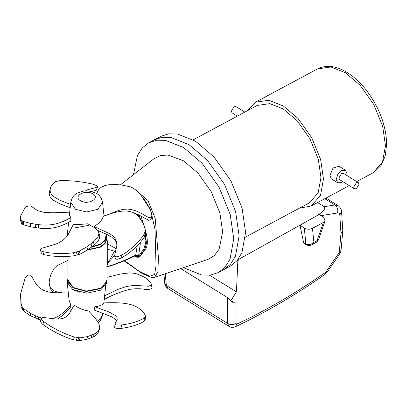 <?xml version="1.0" encoding="UTF-8"?>
<svg xmlns="http://www.w3.org/2000/svg" width="407" height="407" viewBox="0 0 407 407"><rect width="100%" height="100%" fill="white"/><g stroke="black" fill="none" stroke-linecap="round" stroke-linejoin="round"><path stroke-width="0.61" d="M73.418 289.662L86.742 293.182L100.478 290.232L106.486 283.252L106.817 281.379L100.188 288.741L86.386 291.473L73.174 287.902L68.061 281.379L68.391 283.252M106.13 234.045L106.486 235.322L105.23 240.522L100.478 244.536L91.478 247.247M75.554 227.772L88.309 225.397M116.305 248.738L107.682 243.997L106.507 235.45M106.955 266.117L107.682 263.105L114.616 255.545M137.22 245.884L135.704 255.153L138.634 255.606L140.507 242.17M140.761 215.969L143.401 223.819M145.492 230.713L145.864 232.005C147.827 239.682 147.827 245.238 145.864 248.682L139.85 256.644L138.889 257.158L139.469 256.634L134.702 256.054M106.955 254.731L106.955 263.848M106.99 263.629L107.682 263.105L107.707 249.298L106.955 249.089M106.955 263.802L107.784 262.057L109.788 259.702L114.489 251.16L107.707 249.298L107.682 243.997L106.955 244.241M107.59 234.737L106.573 235.429L106.548 234.239M145.33 239.703L145.609 237.342L145.34 234.691M137.968 214.525L138.517 216.071L139.469 215.822L139.26 215.166M106.573 266.885C116.275 263.904 125.982 259.997 135.704 255.153L135.424 255.667M80.026 292.328L72.858 289.687L67.191 282.402L67.923 278.571M116.611 321.138L114.876 318.869L111.106 316.544L94.088 310.012L94.912 306.771C99.705 306.176 102.635 304.884 103.704 302.894C115.303 302.503 130.952 302.08 139.362 308.659L143.452 312.24L145.625 315.801L145.396 316.89L144.444 317.852L144.012 321.245L145.162 319.744L145.625 315.801M74.364 336.976C70.798 336.045 65.288 333.811 57.83 330.286L50.3 326.083L43.712 321.632L41.743 319.602L41.316 318.004L42.984 317.45L56.955 319.149L61.533 318.747L64.036 318.015L66.931 316.331L68.997 314.179L74.237 305.041C78.383 308.201 83.206 310.175 88.716 310.958L95.248 318.249L98.657 323.112L99.786 327.162L98.987 330.102L97.517 331.903L95.324 333.491L87.698 336.569L80.098 337.835L74.364 336.976L73.423 339.789L79.151 340.649L86.757 339.382L90.939 337.927L94.383 336.304L96.576 334.717L98.041 332.916L99.491 328.983M67.191 282.402L69.083 300.152L70.823 305.194L70.721 307.499L62.612 315.445L57.28 319.149M63.085 292.964L57.112 291.997L53.566 290.588L50.86 288.273L49.603 285.836L51.063 289.926L53.566 292.704M49.603 285.836L49.166 282.28L49.685 278.688L50.809 274.689L54.167 268.401L56.059 266.534L58.44 264.947L67.923 260.475M41.351 317.933L35.399 315.751L30.444 313.359L23.575 308.542L22.054 306.517L21.21 304.278L20.528 294.139L25.254 277.757L26.419 276.297L28.602 274.949L30.678 275.249L31.822 276.577L35.719 283.608L37.642 286.055L39.942 288.176L43.971 290.562L48.448 291.982L53.114 292.664L68.325 293.03M20.528 294.139L21.062 306.634L22.594 309.925L23.423 310.897L30.291 315.715L40.598 320.116M21.21 304.278L21.062 306.634M70.823 305.194L63.726 312.235L59.57 315.547L55.769 317.552L51.46 318.717M41.285 318.076L40.303 321.26L42.114 323.88L49.359 328.897L56.883 333.094C64.342 336.625 69.856 338.858 73.423 339.789M43.712 321.632L42.771 324.445M144.444 317.852C143.091 318.986 139.779 320.472 134.508 322.298L128.195 323.926L120.614 325.147L116.595 324.974L115.395 324.562L115.008 323.855L114.652 327.66L116.992 328.495L121.032 328.464L127.762 327.314L134.071 325.692C139.342 323.865 142.659 322.38 144.012 321.245M121.469 325.076L121.032 328.464M115.008 323.855L117.236 319.347L116.906 317.424L115.308 315.476L109.229 312.108L94.912 306.771M106.955 277.309L120.65 273.997L129.599 272.888L134.605 273.331C137.332 273.896 140.802 275.32 145.004 277.605C146.774 278.144 151.409 283.257 151.063 283.328L151.236 284.244L150.885 285.134L148.672 286.218L135.221 285.46L130.179 285.872L125.361 286.838L118.208 289.311L104.635 295.696M104.253 299.181L104.39 299.394C111.66 295.314 119.933 291.992 129.207 289.428C134.534 288.609 139.382 288.512 143.752 289.138C147.578 290.323 153.653 288.95 151.735 286.62M104.284 298.886L104.39 299.394M70.177 207.768L59.788 203.775L53.612 200.341L50.265 196.891L49.42 194.978L49.211 193.02L50.356 188.253L50.081 190.847L50.616 192.791L51.755 194.658L53.444 196.383L59.305 200.005L70.538 204.441M85.333 191.031L87.978 189.606L96.2 187.51L97.527 186.757L96.54 190.135L91.438 191.519M97.527 186.757L96.413 185.531L92.486 184.066L84.254 182.402L75.697 181.232C67.827 180.586 62.373 180.418 59.33 180.723L55.062 181.741L51.699 185.063L50.356 188.253M70.864 221.057C63.858 224.944 54.228 230.103 38.65 228.057L30.484 226.796L22.787 224.547L21.256 223.128L20.498 219.994L20.35 216.549L21.103 219.678L21.947 220.655L23.469 221.5L30.337 223.346L38.502 224.613C54.121 226.663 63.731 221.479 70.767 217.587L70.864 221.057M70.777 202.213C73.25 193.142 77.549 193.132 82.362 191.412C86.019 190.237 90.7 190.908 96.398 193.427C99.527 194.917 101.572 197.848 102.533 202.213L97.904 209.274L86.655 211.966L75.407 209.274L70.777 202.213L69.409 214.957L70.767 217.587M69.709 212.159L53.007 212.805L43.859 212.306L37.53 210.577L31.156 206.232L29.218 205.891L27.02 206.39L25.142 207.422L20.35 216.549M21.256 223.128L21.103 219.678M98.677 232.239L99.756 235.77L99.486 238.533L97.568 241.758L95.375 244.063L87.744 249.898L80.138 254.121L74.41 255.698C70.843 256.324 65.329 256.598 57.87 256.517L50.341 255.866L43.747 254.609L42.313 254.004L41.321 252.966L40.379 249.974L41.372 251.012L42.806 251.618L49.4 252.874L56.929 253.525C64.387 253.607 69.902 253.337 73.469 252.706L79.197 251.129L86.803 246.907L94.434 241.071L98.092 236.574L98.896 233.643L98.586 231.975L97.761 230.52L94.353 227.599L87.775 223.779L77.111 224.689L73.499 224.186L68.096 234.707L66.031 237.454L63.136 240.125L59.203 242.577L56.049 244.017L42.074 248.214L40.7 248.977L40.379 249.974M43.747 254.609L42.806 251.618M74.41 255.698L73.469 252.706M145.09 228.464L145.64 233.221L144.485 236.579C143.132 239.27 139.82 243.244 134.544 248.499L128.236 253.658L121.505 257.987L117.46 259.259L115.944 259.096L115.064 258.063L114.632 255.647L115.512 256.685L117.028 256.842L121.072 255.576L127.803 251.246L134.112 246.087C139.387 240.832 142.699 236.854 144.053 234.162L145.004 231.949L145.09 228.464L143.066 223.184L138.975 217.211C130.54 206.491 114.866 212.083 103.236 216.356C102.335 219.332 100.427 221.932 97.497 224.145L94.134 226.572L110.017 233.867L113.222 236.223L115.583 239.204L116.687 242.369L116.824 245.558L114.632 255.647M116.84 243.6L115.349 240.547L111.584 237.006L106.817 234.366L97.705 230.443M94.348 227.778L94.134 226.572M121.505 257.987L121.072 255.576M144.485 236.579L144.053 234.162M151.256 217.333L151.15 218.788L150.554 219.877L148.708 220.314L138.573 214.82L133.145 212.647M103.846 214.448L104.431 215.975L118.925 210.348L123.087 209.371L127.64 209.091L130.891 209.437L135.933 210.846L140.837 213.131L148.509 217.521L150.738 217.699L151.831 216.234L151.775 213.823L149.344 207.692L145.716 201.409C141.514 195.701 138.049 191.789 135.317 189.672L133.003 188.034L130.316 186.803L121.372 184.961L115.72 184.569L108.73 184.768L105.23 185.465L101.109 187.291L98.433 189.845L96.713 193.61M105.942 233.959L106.095 235.378L104.752 240.227L100.427 244.022L91.936 246.896L90.99 243.91M67.18 236.035L68.635 222.171M342.892 181.675L341.595 182.545L337.708 182.789L336.202 179.431L337.779 174.328L341.595 170.523L345.477 170.279L346.988 173.636L346.774 175.417M337.708 182.789L331.293 178.805L329.935 175.539L333.038 167.979L339.056 166.29L345.477 170.279M358.328 182.59L343.539 173.407L341.595 173.53L338.899 177.981L339.652 179.66L354.446 188.848L353.693 187.164L356.39 182.712L358.328 182.59L359.086 184.269L356.39 188.726L354.446 188.848M244.805 112.113L235.974 106.624L234.03 106.746L231.334 111.203L232.087 112.881L237.322 116.132M299.43 208.155L311.213 206.008L320.523 195.263L323.463 179.014L320.645 159.559L311.711 137.703L298.112 118.549L283.343 106.003L268.89 100.264L255.479 102.203L247.176 110.841M193.183 139.83L257.219 105.449L269.795 103.627L283.343 109.01L297.191 120.772L309.941 138.731L318.315 159.218L320.955 177.457L318.198 192.694L309.473 202.762L245.436 237.144M133.46 174.689L137.449 155.464L142.226 147.99L148.753 142.791L156.69 140.222L165.517 140.364L183.588 147.543L202.045 163.222L219.042 187.164L230.209 214.484L233.73 238.802L230.057 259.117L225.198 267.053L218.417 272.542L223.809 269.648L230.591 264.158L235.45 256.222L239.123 235.902L235.45 256.222L230.591 264.158L223.809 269.648L230.281 266.178L237.062 260.683L241.916 252.747L245.594 232.433L242.073 208.114L230.906 180.794L213.909 156.853L195.446 141.173L177.381 133.995L168.554 133.852L160.617 136.421L157.519 138.416M160.617 136.421L154.146 139.896L162.083 137.327L170.909 137.469L188.98 144.648L207.438 160.327L224.435 184.269L235.602 211.589L239.123 235.902L235.602 211.589L224.435 184.269L207.438 160.327L188.98 144.648L170.909 137.469L162.083 137.327L154.146 139.896L148.753 142.791M303.566 242.491L305.901 244.032C308.516 245.156 311.182 244.592 313.899 242.328L312.744 244.083L311.879 244.704L316.773 242.038L317.078 240.603L318.437 239.977L325.162 220.619L323.372 222.481L317.078 240.603L313.899 242.328L312.474 228.337C309.707 229.589 306.98 229.487 304.304 228.032L305.901 244.032L306.349 244.831L303.988 243.274L303.566 242.491L299.984 225.188L304.304 228.032M321.006 215.669L337.535 212.973C338.889 212.825 339.652 213.502 339.809 215.003L341.6 211.935L342.791 230.683L340.98 233.476L339.27 252.442L325.697 272.273C296.026 292.959 266.437 310.236 236.93 324.099L236.004 323.534L235.953 302.045L232.753 302.32L231.629 299.491L236.447 291.875L237.841 260.979L238.95 259.218L319.195 214.474L323.687 217.44L325.162 220.625M312.474 228.337L323.372 222.481M163.929 274.206L164.774 283.44L166.336 285.47L165.267 273.758M164.774 283.435C164.667 285.012 165.7 286.711 167.877 288.548L166.336 285.47L227.615 323.407L229.08 326.434C230.744 328.022 235.597 327.05 235.343 326.735L235.261 326.775M232.753 302.32L231.405 301.48L227.549 297.609L180.662 268.579M337.998 205.545L334.905 204.97L324.801 198.713M337.535 212.973C338.293 209.534 337.418 206.868 334.905 204.97L324.277 206.705L317.608 202.574M324.277 206.705C325.987 208.73 323.036 212.022 315.415 216.585M339.27 252.442L341.051 250.274L342.786 231.034M338.899 253.424L339.723 253.978C340.69 252.233 341.132 251.002 341.051 250.274M326.226 271.734L326.902 272.502M236.93 324.099L235.343 326.74C265.171 312.718 295.05 295.279 324.979 274.404L326.913 272.497L339.723 253.978M236.004 323.534C233.15 324.974 230.352 324.928 227.615 323.407L227.549 297.609M236.447 291.875L209.549 275.224M141.183 195.548L150.753 210.307L155.021 229.619L156.018 265.659L154.635 274.481L149.654 276.251L139.214 271.301L124.527 260.683M124.094 260.867L142.516 273.758L151.363 277.467L154.67 277.325L157.875 271.667L158.43 257.804L155.194 218.259L147.929 200.473L135.175 189.555M120.38 184.859L153.932 158.771L160.378 155.586L167.877 155.031L183.588 160.831L197.965 173.046L211.208 191.697L219.907 212.978L222.649 231.919L219.078 249.262L214.387 255.591L207.957 259.396L154.675 277.325M218.417 272.542L210.48 275.112L201.653 274.969L183.384 267.664M87.556 250.025L100.214 247.273L105.057 243.605L106.955 238.761L106.817 237.2L105.413 242.664L100.188 246.835L88.233 249.567M106.955 263.797L106.955 279.818L105.057 284.666L100.214 288.334L86.386 291.066L73.148 287.49L67.923 279.818L68.061 281.379M140.507 256.074L139.469 256.634L144.709 249.303L143.752 249.043L138.517 256.43M145.864 248.682L144.709 249.303L146.505 243.238L145.355 234.651M144.699 236.172L145.436 243.717L143.752 249.043M140.349 218.956L139.469 215.822L139.977 215.547M138.517 216.071L138.762 216.967M134.966 255.927L138.634 255.606M138.477 216.646L137.607 214.357M102.732 313.187L102.478 315.557L97.746 321.55M22.054 306.517L21.902 308.872M22.741 307.57L22.594 309.925M23.575 308.542L23.423 310.897M30.444 313.359L30.291 315.715M35.399 315.751L35.246 318.106M38.451 319.398L38.604 317.048M77.269 337.642L76.323 340.456M78.714 337.795L77.768 340.608M80.098 337.835L79.151 340.649M87.698 336.569L86.757 339.382M91.885 335.114L90.939 337.927M93.345 336.859L94.287 334.045M145.396 316.89L144.958 320.284M50.158 189.102L49.308 192.257M38.502 224.613L38.65 228.057M22.095 224.104L21.947 220.655M22.787 224.547L22.639 221.098M23.616 224.949L23.469 221.5M30.484 226.796L30.337 223.346M35.445 227.63L35.297 224.186M93.396 241.987L94.338 244.973M77.31 255.103L76.368 252.111M78.755 254.65L77.813 251.663M80.138 254.121L79.197 251.129M87.744 249.898L86.803 246.907M145.436 234.366L145.004 231.949M145.64 233.221L145.207 230.81M145.665 232.102L145.233 229.69M92.72 193.793C100.87 198.112 88.08 205.499 80.591 200.793C72.441 196.469 85.231 189.087 92.72 193.793M385.475 145.716L382.534 161.971L373.224 172.716L380.993 165.624L385.246 155.983L386.65 144.159C386.167 126.109 379.741 108.583 367.379 91.58C360.582 82.606 353.154 75.839 345.1 71.291C334.956 65.664 325.753 64.871 317.491 68.91L330.906 66.967L345.36 72.711L360.124 85.256L373.728 104.411L382.656 126.262L385.475 145.716M238.95 259.218L238.461 258.913M325.697 272.273L324.923 274.445M339.809 215.003L340.98 233.476M237.841 260.979L237.169 260.561M67.923 256.349L67.923 279.818M106.955 238.761L106.955 254.782M106.817 237.2L106.486 235.322M106.955 279.818L106.817 281.379M134.6 256.105L136.94 257.31L138.899 257.153M106.527 267.109C116.02 264.326 125.605 260.541 135.287 255.764M102.478 315.557L100.041 321.245L98.499 322.817M105.754 285.358L103.851 302.894M70.355 312.128L69.943 308.247M145.182 319.632L145.62 316.244M151.877 287.057L151.206 283.765M151.15 218.788L151.821 216.27M102.533 202.213L104.029 216.112M373.224 172.716L356.705 181.583M349.221 185.602L311.213 206.008M317.491 68.91L255.479 102.203M318.442 239.977L316.768 242.043M311.879 244.704C310.297 245.742 308.455 245.787 306.349 244.831M167.877 288.548L229.08 326.434M325.956 198.092L337.917 205.494C340.45 207.534 341.677 209.681 341.6 211.935"/></g></svg>
